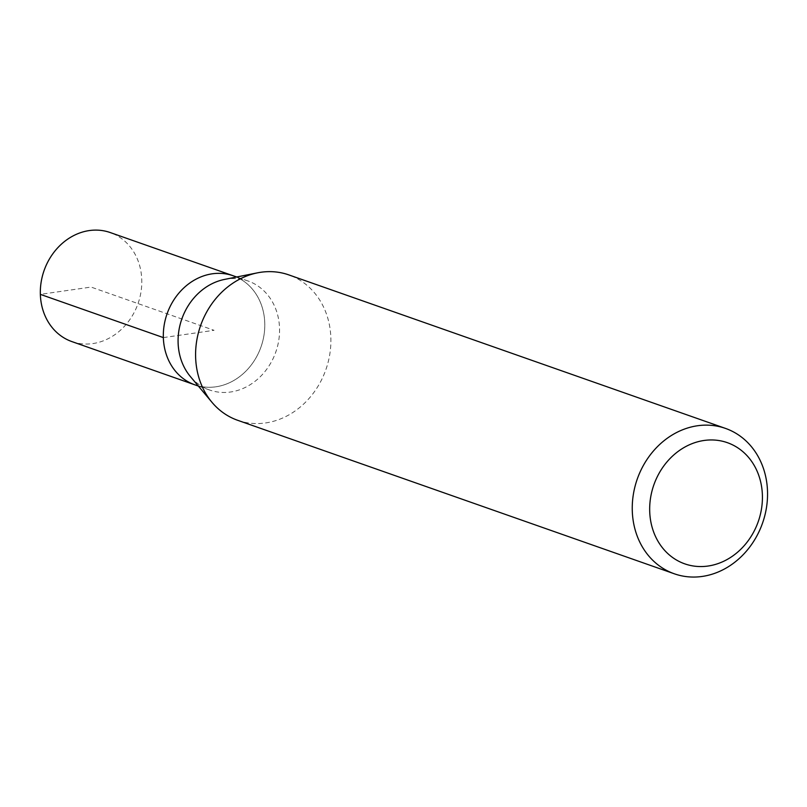 <?xml version="1.0" encoding="UTF-8"?>
<svg xmlns="http://www.w3.org/2000/svg" width="807" height="807" viewBox="0 0 807 807"><rect width="100%" height="100%" fill="white"/><g stroke="black" fill="none" stroke-linecap="round" stroke-linejoin="round"><path stroke-width="0.61" stroke-dasharray="4.04 3.03" d="M71.894 341.593A57.801 49.802 109.4 0 0 92.835 343.58A57.801 49.802 109.4 0 0 141.013 291.791A57.801 49.802 109.4 0 0 110.226 232.547M233.223 275.782A57.801 49.802 -70.6 0 1 264.01 335.026A57.801 49.802 -70.6 0 1 215.832 386.815A57.801 49.802 -70.6 0 1 194.891 384.838A57.801 49.802 109.4 0 0 215.832 386.815A57.801 49.802 109.4 0 0 264.01 335.026A57.801 49.802 109.4 0 0 233.223 275.782M224.517 279.424A57.801 49.802 -70.6 0 1 227.039 278.99A57.801 49.802 -70.6 0 1 247.981 280.967A57.801 49.802 -70.6 0 1 278.778 340.211A57.801 49.802 -70.6 0 1 230.59 392A57.801 49.802 -70.6 0 1 209.649 390.023A57.801 49.802 -70.6 0 1 190.381 376.546M237.692 420.306A77.069 66.396 109.4 0 0 265.614 422.939A77.069 66.396 109.4 0 0 329.851 353.89A77.069 66.396 109.4 0 0 288.805 274.894M163.347 337.598L214.057 330.305L91.06 287.07L40.35 294.363M247.981 280.967L236.683 276.993M209.649 390.023L198.351 386.049"/><path stroke-width="1.21" d="M236.683 276.993L110.226 232.547A57.801 49.802 109.4 0 0 89.284 230.57A57.801 49.802 109.4 0 0 41.107 282.349A57.801 49.802 109.4 0 0 71.894 341.593L194.891 384.838A57.801 49.802 -70.6 0 1 164.103 325.584A57.801 49.802 -70.6 0 1 212.281 273.805A57.801 49.802 -70.6 0 1 233.223 275.782A57.801 49.802 109.4 0 0 212.281 273.805A57.801 49.802 109.4 0 0 164.103 325.584A57.801 49.802 109.4 0 0 194.891 384.838L198.351 386.049M211.989 402.33L190.381 376.546A57.801 49.802 -70.6 0 1 181.837 318.977A57.801 49.802 -70.6 0 1 224.517 279.424L257.514 272.837A77.069 66.396 109.4 0 0 200.6 325.574A77.069 66.396 109.4 0 0 211.989 402.33A77.069 66.396 109.4 0 0 237.692 420.306L674.339 573.797A77.069 66.396 -70.6 0 1 633.293 494.802A77.069 66.396 -70.6 0 1 697.53 425.753A77.069 66.396 -70.6 0 1 725.453 428.396A77.069 66.396 -70.6 0 1 766.509 507.381A77.069 66.396 -70.6 0 1 702.272 576.43A77.069 66.396 -70.6 0 1 674.339 573.797M725.453 428.396L288.805 274.894A77.069 66.396 109.4 0 0 260.873 272.262A77.069 66.396 109.4 0 0 257.514 272.837M708.021 566.04A64.217 55.33 -70.6 0 1 649.706 511.356A64.217 55.33 -70.6 0 1 704.077 440.471A64.217 55.33 -70.6 0 1 762.393 495.155A64.217 55.33 -70.6 0 1 708.021 566.04M40.35 294.363L163.347 337.598"/></g></svg>
